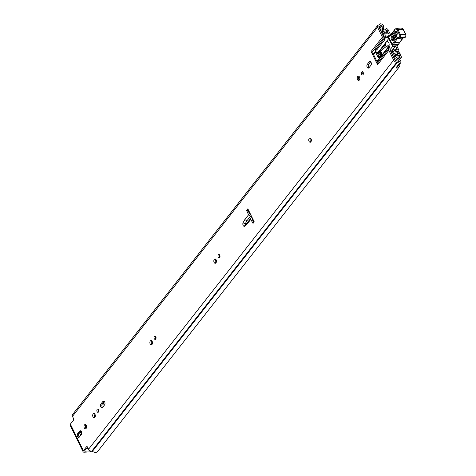 <?xml version="1.0" encoding="UTF-8"?>
<svg xmlns="http://www.w3.org/2000/svg" width="476" height="476" viewBox="0 0 476 476"><rect width="100%" height="100%" fill="white"/><g stroke="black" fill="none" stroke-linecap="round" stroke-linejoin="round"><path stroke-width="0.71" d="M395.996 67.812A2.344 1.523 38.1 0 0 397.085 67.384L400.75 62.713A2.344 1.523 38.1 0 1 399.59 63.141L395.895 67.943A4.95 3.219 38.1 0 0 399.061 67.14A4.95 3.219 38.1 0 0 399.429 66.426A0.976 0.637 38.1 0 0 399.358 65.926A0.976 0.637 38.1 0 0 398.715 65.301M86.073 428.489A2.148 1.309 86.9 0 1 85.638 427.894A2.148 1.309 86.9 0 1 85.876 424.806M86.311 425.401A2.148 1.309 86.9 0 1 86.519 427.615A2.148 1.309 86.9 0 1 85.424 428.828A2.148 1.309 86.9 0 1 84.3 427.972A2.148 1.309 86.9 0 1 84.091 425.752A2.148 1.309 86.9 0 1 85.186 424.538A2.148 1.309 86.9 0 1 86.311 425.401M98.615 411.859A1.66 1.011 86.9 0 1 98.478 409.378M98.526 411.984A1.66 1.011 86.9 0 1 97.967 412.317A1.66 1.011 86.9 0 1 96.937 411.204A1.66 1.011 86.9 0 1 97.223 409.324A1.66 1.011 86.9 0 1 97.782 408.997A1.66 1.011 86.9 0 1 98.812 410.11A1.66 1.011 86.9 0 1 98.526 411.984M94.772 417.404A2.148 1.309 86.9 0 1 94.498 413.805A2.148 1.309 86.9 0 1 94.569 413.715M94.843 417.315A2.148 1.309 86.9 0 1 94.117 417.744A2.148 1.309 86.9 0 1 92.79 416.31A2.148 1.309 86.9 0 1 93.159 413.876A2.148 1.309 86.9 0 1 93.885 413.454A2.148 1.309 86.9 0 1 95.212 414.888A2.148 1.309 86.9 0 1 94.843 417.315M155.795 338.954A1.66 1.011 86.9 0 1 155.658 336.467M155.706 339.079A1.66 1.011 86.9 0 1 155.146 339.406A1.66 1.011 86.9 0 1 154.117 338.293A1.66 1.011 86.9 0 1 154.403 336.419A1.66 1.011 86.9 0 1 154.962 336.086A1.66 1.011 86.9 0 1 155.991 337.198A1.66 1.011 86.9 0 1 155.706 339.079M151.951 344.493A2.148 1.309 86.9 0 1 151.677 340.893A2.148 1.309 86.9 0 1 151.749 340.81M152.022 344.41A2.148 1.309 86.9 0 1 151.297 344.832A2.148 1.309 86.9 0 1 149.964 343.398A2.148 1.309 86.9 0 1 150.339 340.965A2.148 1.309 86.9 0 1 151.065 340.542A2.148 1.309 86.9 0 1 152.391 341.976A2.148 1.309 86.9 0 1 152.022 344.41M219.745 257.403A1.66 1.011 86.9 0 1 219.609 254.922M219.656 257.528A1.66 1.011 86.9 0 1 219.097 257.861A1.66 1.011 86.9 0 1 218.067 256.748A1.66 1.011 86.9 0 1 218.353 254.868A1.66 1.011 86.9 0 1 218.918 254.541A1.66 1.011 86.9 0 1 219.942 255.654A1.66 1.011 86.9 0 1 219.656 257.528M215.902 262.948A2.148 1.309 86.9 0 1 215.628 259.349A2.148 1.309 86.9 0 1 215.699 259.259M215.973 262.859A2.148 1.309 86.9 0 1 215.247 263.287A2.148 1.309 86.9 0 1 213.92 261.854A2.148 1.309 86.9 0 1 214.289 259.42A2.148 1.309 86.9 0 1 215.015 258.998A2.148 1.309 86.9 0 1 216.348 260.431A2.148 1.309 86.9 0 1 215.973 262.859M310.822 141.913A2.148 1.309 86.9 0 1 310.554 138.314A2.148 1.309 86.9 0 1 310.626 138.224M310.899 141.824A2.148 1.309 86.9 0 1 310.173 142.253A2.148 1.309 86.9 0 1 308.841 140.813A2.148 1.309 86.9 0 1 309.21 138.385A2.148 1.309 86.9 0 1 309.935 137.957A2.148 1.309 86.9 0 1 311.268 139.397A2.148 1.309 86.9 0 1 310.899 141.824M359.279 80.129A2.148 1.309 86.9 0 1 359.005 76.529A2.148 1.309 86.9 0 1 359.077 76.446M359.35 80.045A2.148 1.309 86.9 0 1 358.624 80.468A2.148 1.309 86.9 0 1 357.292 79.034A2.148 1.309 86.9 0 1 357.666 76.6A2.148 1.309 86.9 0 1 358.392 76.178A2.148 1.309 86.9 0 1 359.719 77.612A2.148 1.309 86.9 0 1 359.35 80.045M363.123 74.589A1.66 1.011 86.9 0 1 362.986 72.102M363.033 74.714A1.66 1.011 86.9 0 1 362.474 75.041A1.66 1.011 86.9 0 1 361.445 73.929A1.66 1.011 86.9 0 1 361.73 72.054A1.66 1.011 86.9 0 1 362.29 71.721A1.66 1.011 86.9 0 1 363.319 72.834A1.66 1.011 86.9 0 1 363.033 74.714M400.75 62.713A2.344 1.523 38.1 0 0 400.762 61.166A2.344 1.523 38.1 0 0 400.328 60.523L398.168 58.042L397.139 58.578L399.299 61.059A0.649 0.422 -141.9 0 1 398.906 61.749A3.255 2.118 -141.9 0 1 397.978 61.291A2.344 1.523 38.1 0 0 396.401 60.815L396.175 60.827A0.976 0.637 -141.9 0 1 395.02 60.089L390.183 50.224A1.952 1.273 -141.9 0 1 390.011 49.635L389.868 48.094A3.909 2.541 38.1 0 0 389.523 46.922L389.213 46.291L387.875 46.362A1.303 0.791 -93.1 0 0 387.19 45.839A1.303 0.791 -93.1 0 0 386.881 45.97L381.496 50.307A3.255 1.987 86.9 0 0 381.181 50.629L380.455 51.557L380.544 52.134L381.252 52.402A0.649 0.399 -93.1 0 1 381.484 52.646L381.8 53.282A0.672 0.411 -93.1 0 1 381.758 54.21L379.467 57.132A1.952 1.19 -93.1 0 1 378.807 57.519A1.952 1.19 -93.1 0 1 377.783 56.739L375.719 52.515A1.952 1.19 -93.1 0 1 375.594 52.223L373.63 54.728A1.952 1.273 38.1 0 0 373.238 54.157L371.899 52.681A3.909 2.541 -141.9 0 1 371.107 51.533L377.575 64.73A3.909 2.541 -141.9 0 1 377.23 63.558L377.087 62.017A1.952 1.273 38.1 0 0 376.909 61.428L373.63 54.728M383.543 26.263A2.344 1.523 38.1 0 0 383.341 25.609A2.344 1.523 38.1 0 0 380.348 23.854L380.318 23.8A4.95 3.219 -141.9 0 0 379.414 24.478A4.95 3.219 -141.9 0 0 379.17 24.871A0.649 0.422 38.1 0 1 378.878 25.044L378.652 25.055A2.672 1.737 -141.9 0 0 377.599 25.549A2.672 1.737 -141.9 0 0 377.587 27.31L382.401 37.134A3.909 2.541 38.1 0 0 382.984 38.044L384.418 37.967L384.156 37.675A1.952 1.273 -141.9 0 1 383.757 37.104L378.926 27.239A0.976 0.637 -141.9 0 1 378.932 26.591A0.976 0.637 -141.9 0 1 379.318 26.412L379.545 26.4A2.344 1.523 38.1 0 0 380.467 25.972A2.344 1.523 38.1 0 0 380.586 25.781A3.255 2.118 -141.9 0 1 380.746 25.525A3.255 2.118 -141.9 0 1 381.026 25.252A0.649 0.422 -141.9 0 1 382.055 25.859L382.371 28.441L383.858 28.84L383.543 26.263M90.285 450.903L85.055 451.188A0.976 0.44 153.9 0 1 84.633 451.034A0.976 0.44 153.9 0 1 84.74 450.647L87.519 447.095M79.349 437.069A2.148 1.309 86.9 0 1 79.076 433.469L80.938 431.095A2.148 1.309 86.9 0 1 81.009 431.012M102.596 407.426A2.148 1.309 86.9 0 1 102.322 403.827L104.184 401.452A2.148 1.309 86.9 0 1 104.256 401.363M368.965 67.776A2.148 1.309 86.9 0 1 368.692 64.177L370.554 61.803A2.148 1.309 86.9 0 1 370.625 61.719M253.821 222.399A100.936 61.523 86.9 0 1 252.595 220.144L252.768 219.156L252.482 219.519M250.792 214.843L249.495 213.819A100.936 61.523 86.9 0 1 247.972 210.315L248.347 209.839M254.238 221.87L253.018 223.422A100.936 61.523 86.9 0 1 250.798 219.347L247.187 223.958A3.386 2.065 -93.1 0 1 246.925 224.238L244.872 226.064A2.213 1.351 86.9 0 1 243.135 225.434A2.213 1.351 86.9 0 1 243.159 222.56L244.837 219.579L248.579 214.807A100.936 61.523 86.9 0 1 246.633 210.386L247.853 208.833L254.238 221.87M79.421 436.986A2.148 1.309 86.9 0 1 78.695 437.408A2.148 1.309 86.9 0 1 77.362 435.974A2.148 1.309 86.9 0 1 77.737 433.541L79.593 431.173A2.148 1.309 86.9 0 1 80.319 430.744A2.148 1.309 86.9 0 1 81.652 432.178A2.148 1.309 86.9 0 1 81.283 434.612L79.421 436.986M102.846 401.524A2.148 1.309 86.9 0 1 103.572 401.101A2.148 1.309 86.9 0 1 104.898 402.535A2.148 1.309 86.9 0 1 104.53 404.963L102.667 407.337A2.148 1.309 86.9 0 1 101.941 407.765A2.148 1.309 86.9 0 1 100.614 406.325A2.148 1.309 86.9 0 1 100.983 403.898L102.846 401.524L104.184 401.452M369.037 67.693A2.148 1.309 86.9 0 1 368.311 68.116A2.148 1.309 86.9 0 1 366.984 66.682A2.148 1.309 86.9 0 1 367.353 64.248L369.215 61.874A2.148 1.309 86.9 0 1 369.941 61.452A2.148 1.309 86.9 0 1 371.268 62.886A2.148 1.309 86.9 0 1 370.899 65.319L369.037 67.693M399.62 63.195A4.95 3.219 -141.9 0 1 397.502 62.302A0.649 0.422 38.1 0 0 397.067 62.172L396.841 62.183A2.672 1.737 -141.9 0 1 393.676 60.16L388.862 50.337L377.575 64.73M87.322 446.821L86.418 446.869L83.395 450.718A2.672 1.208 153.9 0 0 83.116 451.778L70.085 425.187A2.672 1.208 -26.1 0 1 70.371 424.128L73.393 420.272A1.303 0.791 86.9 0 0 73.488 418.452L72.465 416.369L377.587 27.31M86.418 446.869A1.303 0.791 86.9 0 1 86.858 446.613A1.303 0.791 86.9 0 1 87.536 447.131L88.56 449.219A2.672 1.737 38.1 0 0 91.719 451.242L91.951 451.23A0.649 0.422 -141.9 0 1 92.386 451.361A4.95 3.219 38.1 0 0 97.663 451.456L399.061 67.14M248.579 214.807L250.566 216.11A100.936 61.523 -93.1 0 0 251.459 217.937L250.792 218.246L250.798 219.347M246.633 210.386L247.972 210.315M376.909 61.428L388.202 47.035L387.875 46.362M388.202 47.035A1.952 1.273 -141.9 0 1 388.374 47.618L377.087 62.017M377.23 63.558L388.517 49.159L388.374 47.618M388.517 49.159A3.909 2.541 38.1 0 0 388.862 50.337M384.418 37.967L384.727 39.764L383.287 39.841L375.475 49.801L375.594 52.223M383.287 39.841L382.984 38.044M387.19 45.839L388.529 45.767A1.303 0.791 86.9 0 1 389.213 46.291M384.727 39.764L376.915 49.724L376.95 52.193A1.952 1.19 -93.1 0 0 377.057 52.437L379.128 56.662A1.952 1.19 -93.1 0 0 379.461 57.144M377.599 25.549L72.483 414.608A2.672 1.737 38.1 0 0 72.465 416.369M83.116 451.778A2.672 1.208 153.9 0 0 84.258 452.2L90.137 451.879L90.749 451.099M91.017 451.171L90.648 451.641A1.303 0.845 -141.9 0 1 90.137 451.879M383.162 29.732L383.858 28.84M381.853 29.101L382.371 28.441M395.526 60.636L397.139 58.578M250.566 216.11L246.907 220.781L245.277 223.672A0.524 0.315 -93.1 0 0 245.366 224.482M246.907 220.781L244.837 219.579M392.456 52.277L393.17 51.36L392.89 51.188A0.976 0.637 38.1 0 1 392.373 49.986L390.957 51.795L392.373 49.986A4.462 2.904 -141.9 0 1 396.99 50.004L397.329 49.79L395.61 46.279M393.17 51.36L393.527 51.331A2.767 1.803 -141.9 0 1 393.694 51.045A2.767 1.803 -141.9 0 1 396.567 51.045A2.017 1.315 38.1 0 0 398.662 51.051A2.017 1.315 38.1 0 0 398.668 49.718L396.805 45.904M390.219 35.164A2.017 1.315 38.1 0 0 389.1 35.522A2.017 1.315 38.1 0 0 389.017 35.64A2.767 1.803 -141.9 0 1 388.91 35.807A2.767 1.803 -141.9 0 1 388.481 36.152M388.118 36.277A2.767 1.803 -141.9 0 1 385.875 35.7L385.399 35.896A0.976 0.637 38.1 0 0 386.06 37.098L384.828 38.669M388.208 37.675A4.462 2.904 -141.9 0 1 386.06 37.098M392.682 49.677L395.354 46.624A1.303 0.791 -93.1 0 0 395.627 46.243A0.649 0.399 86.9 0 1 395.52 45.976M395.627 46.243L392.795 46.398A0.649 0.399 86.9 0 1 392.67 46.077M381.889 53.633L380.11 53.734L380.526 52.17L379.562 51.717L379.069 53.77L379.277 50.861L380.83 51.075M390.909 51.706L392.016 50.444M390.011 49.647L392.516 46.779L395.354 46.624M382.496 49.498A3.255 1.987 86.9 0 1 383.079 48.481M388.719 38.645L385.024 43.155L385.518 45.149L382.627 47.624L383.281 48.867M392.516 46.779A1.303 0.791 -93.1 0 0 392.795 46.398M380.11 53.734A1.303 0.791 86.9 0 1 379.556 54.163A1.303 0.791 86.9 0 1 379.372 54.139L379.223 54.091M379.562 51.717L379.199 51.075M396.889 35.724L393.634 40.21C391.397 40.966 390.683 39.609 391.498 36.146L394.753 31.66C396.99 30.904 397.704 32.261 396.889 35.724A0.976 0.619 -144.1 0 1 396.871 35.111C397.246 33.844 397.139 32.82 396.538 32.029L395.604 32.338L392.349 36.825C391.819 39.086 392.283 39.972 393.747 39.478A0.976 0.619 -144.1 0 0 393.616 39.597L393.468 39.752M393.712 39.46L393.182 37.063L396.805 32.291M398.602 37.842A2.606 1.589 -93.1 0 0 398.412 37.836A2.606 1.589 -93.1 0 0 397.484 38.407L392.462 45.732A3.255 1.553 152.3 0 0 392.522 45.886A3.255 1.553 152.3 0 0 392.605 46.005L397.406 45.744A0.649 0.411 35.9 0 0 397.668 45.619A0.649 0.649 0 0 1 397.18 45.886A0.649 0.399 -93.1 0 0 397.406 45.744L402.642 38.128A2.606 1.589 86.9 0 1 402.976 37.782M394.771 29.613A0.649 0.321 22.8 0 0 394.503 29.75L396.252 28.304A3.255 1.987 86.9 0 1 397.942 29.589L400.477 34.665L405.635 34.385L405.849 34.76L403.101 29.304A3.255 1.987 -93.1 0 0 401.411 28.024L403.38 29.411L405.915 34.492L405.701 36.961A0.649 0.411 35.9 0 0 405.742 36.878M398.293 44.524L393.134 44.809L392.397 44.429L388.398 36.747L387.654 36.581L388.684 36.105A0.649 0.512 78.9 0 0 388.285 36.64M399.685 42.209L394.533 42.489L393.735 42.031L396.704 37.931A3.255 1.987 86.9 0 1 398.388 37.301A2.148 1.309 -93.1 0 0 399.507 36.884L399.608 36.741A1.172 0.714 -93.1 0 0 399.661 35.093L397.127 30.006A2.606 1.589 -93.1 0 0 394.586 30.03L394.396 30.488A37.759 23.015 86.9 0 1 389.779 36.003A7.164 4.367 86.9 0 1 388.398 36.747M404.445 37.699A2.802 1.708 -93.1 0 0 405.439 37.086A0.649 0.411 35.9 0 0 405.701 36.961L404.445 37.699L399.293 37.979A2.802 1.708 86.9 0 1 398.834 37.907A0.649 0.5 -68.9 0 1 398.674 37.884L399.293 37.979A2.802 1.708 86.9 0 0 400.286 37.366L400.393 37.217A1.821 1.113 86.9 0 0 400.477 34.665L399.661 35.093M394.598 30.018L394.396 30.488L394.598 30.018M392.462 45.732L392.397 44.429M392.522 45.886L387.654 36.581M397.281 33.249L394.033 37.741L394.402 38.437L397.032 34.807M388.969 45.952A2.927 1.785 -93.1 0 0 388.749 42.727A2.927 1.785 -93.1 0 0 387.214 41.555A2.927 1.785 -93.1 0 0 385.721 43.209A2.927 1.785 -93.1 0 0 386 46.231A2.927 1.785 -93.1 0 0 386.173 46.535M381.026 54.086A2.606 1.589 -93.1 0 0 380.419 55.924L379.55 54.169L381.847 54.044M103.096 402.845A0.583 0.381 -141.9 0 1 103.167 402.958L104.298 405.266M376.855 51.908L377.391 52.247A2.017 1.315 -141.9 0 1 378.414 53.366L379.045 53.705M394.973 57.031L393.908 55.014L392.771 55.073L393.741 57.049A1.499 0.976 38.1 0 0 394.919 58.084A1.499 0.976 38.1 0 0 396.109 57.911A1.499 0.976 38.1 0 0 396.175 57.804A3.189 2.077 -141.9 0 1 396.318 57.578A3.189 2.077 -141.9 0 1 399.685 57.614A1.499 0.976 38.1 0 0 401.262 57.626A1.499 0.976 38.1 0 0 401.268 56.638L400.31 54.681A1.499 0.976 38.1 0 0 399.132 53.645A1.499 0.976 38.1 0 0 397.948 53.824A1.499 0.976 38.1 0 0 397.871 53.955A2.701 1.761 -141.9 0 1 397.728 54.187A2.701 1.761 -141.9 0 1 394.812 54.121A1.499 0.976 38.1 0 0 393.795 53.806L393.253 53.377L397.906 52.681L396.347 54.681M394.985 57.019A4.623 3.011 -141.9 0 1 395.193 56.692A4.623 3.011 -141.9 0 1 400.066 56.745L399.072 54.704A4.135 2.689 -141.9 0 1 398.852 55.073A4.135 2.689 -141.9 0 1 394.396 54.966L394.098 54.966A1.696 1.101 -141.9 0 1 392.093 53.687L391.927 53.77M388.327 36.2L389.19 35.093A1.755 1.142 38.1 0 0 390.011 34.772A1.755 1.142 38.1 0 0 390.1 34.629L389.999 32.927L389.493 32.6L388.731 33.951L383.656 33.784L383.4 33.385L383.757 33.32A1.499 0.976 38.1 0 0 384.346 33.046A1.499 0.976 38.1 0 0 384.43 32.915A2.701 1.761 -141.9 0 1 384.572 32.683A2.701 1.761 -141.9 0 1 387.482 32.749A1.499 0.976 38.1 0 0 389.094 32.79A1.499 0.976 38.1 0 0 389.1 31.797L388.142 29.839A1.499 0.976 38.1 0 0 386.964 28.804A1.499 0.976 38.1 0 0 385.78 28.982A1.499 0.976 38.1 0 0 385.709 29.09A3.189 2.077 -141.9 0 1 385.566 29.316A3.189 2.077 -141.9 0 1 382.198 29.28A1.499 0.976 38.1 0 0 380.622 29.262A1.499 0.976 38.1 0 0 380.616 30.25L381.585 32.231L382.662 32.237M382.168 33.861L382.264 33.617A1.696 1.101 -141.9 0 1 382.27 32.499A1.696 1.101 -141.9 0 1 382.936 32.19L383.222 32.16A4.135 2.689 -141.9 0 1 383.442 31.797A4.135 2.689 -141.9 0 1 387.898 31.904L386.905 29.869A4.623 3.011 -141.9 0 1 386.69 30.202A4.623 3.011 -141.9 0 1 381.817 30.149L382.716 32.166M98.883 410.913L98.312 409.747M94.069 415.941L95.123 414.59M85.371 427.026L86.43 425.681M94.183 414.412L94.659 413.805M85.484 425.502L85.966 424.889M81.717 432.541L81.045 431.161A0.583 0.381 38.1 0 0 80.974 431.048M399.792 54.038L400.09 53.52L398.555 51.896A1.755 1.142 38.1 0 0 397.252 51.545L392.593 52.241A1.63 1.059 38.1 0 0 392.063 52.533A1.63 1.059 38.1 0 0 392.057 53.604M389.19 35.093L384.114 34.932A1.63 1.059 38.1 0 1 382.299 33.695M87.007 447.755L87.132 448.017A1.499 0.976 38.1 0 0 88.506 449.112M93.242 451.831A1.952 1.273 -141.9 0 1 91.945 451.23L397.067 62.172M378.236 54.853A0.649 0.422 38.1 0 0 378.539 54.913L378.372 55.127M379.699 56.84L378.539 54.913M388.446 33.939L389.493 32.6M399.917 53.877L397.906 52.681M95.301 415.405L95.259 415.316A1.755 0.797 -26.1 0 1 95.242 415.001M378.45 55.281L378.747 54.901M79.593 431.173L80.938 431.095L81.741 432.738M81.497 434.261L80.325 431.875M79.563 432.845L80.753 435.284M94.546 417.154L95.236 416.274L94.688 415.149M94.73 416.916L94.528 416.506L95.129 416.048M94.212 416.524L94.528 416.506M101.924 404.737L103.06 402.886M102.197 404.005L102.507 403.993M398.793 61.701L399.299 61.059M381.026 25.252L380.502 25.924M371.107 51.533L382.401 37.134M70.371 424.128L83.395 450.718M88.56 449.219L393.676 60.16M383.174 38.306L371.899 52.681M373.238 54.157L375.338 51.479M378.908 27.203L379.545 26.4M378.848 27.007L379.318 26.412M92.386 451.361L397.502 62.302M91.719 451.242L396.841 62.183M85.055 451.188L84.77 450.605M379.717 28.846L382.055 25.859M369.215 61.874L370.554 61.803M367.353 64.248L368.692 64.177M100.983 403.898L102.322 403.827M77.737 433.541L79.076 433.469M379.128 56.662L377.783 56.739M377.057 52.437L375.719 52.515M376.915 49.724L375.475 49.801M245.277 223.672A1.696 0.97 -150.6 0 1 243.159 222.56M247.163 222.875A1.696 1.208 48.3 0 0 247.139 222.899L245.086 224.726A1.696 1.208 48.3 0 0 244.872 226.064M250.792 218.246L247.139 222.899A1.696 1.208 48.3 0 0 246.925 224.238M247.193 222.839A1.696 1.101 38.1 0 0 247.187 223.958M215.158 260.896L216.074 259.735M219.388 255.511L219.722 255.082M378.2 53.003L379.086 51.878M379.919 50.813L385.239 44.03M396.032 51.729L396.567 51.045M388.779 35.95L389.017 35.64M384.072 37.586L385.399 35.896M392.89 51.188L391.516 52.943M380.639 52.699L381.49 52.652M394.753 31.66A0.976 0.619 -144.1 0 0 395.604 32.338L396.431 32.57A0.976 0.619 35.9 0 1 397.115 33.011M396.93 45.767A0.649 0.399 -93.1 0 0 397.18 45.886L392.819 46.124M397.127 30.006A0.649 0.297 153.5 0 1 397.942 29.589L403.101 29.304A0.649 0.297 -26.5 0 1 403.38 29.411M399.507 36.884A0.649 0.411 -144.1 0 0 400.286 37.366L405.546 36.938A1.821 1.113 -93.1 0 0 405.635 34.385M399.608 36.741A0.649 0.411 -144.1 0 0 400.393 37.217L405.546 36.938A0.649 0.411 35.9 0 0 405.808 36.813M396.704 37.931A0.649 0.411 -144.1 0 0 397.484 38.407L402.642 38.128A0.649 0.411 35.9 0 0 402.952 37.8M392.367 44.298L393.735 42.031M398.412 37.836L398.674 37.884A0.649 0.5 -68.9 0 1 398.388 37.301M394.324 30.172L394.503 29.75A0.649 0.321 22.8 0 0 394.586 30.03M390.088 35.397A0.649 0.464 48.5 0 0 389.779 36.003M388.737 36.099A0.649 0.512 78.9 0 0 388.684 36.105L389.862 35.486L394.342 30.143M387.815 36.473A6.509 3.969 86.9 0 1 388.606 36.128M394.033 37.741A0.976 0.619 35.9 0 0 393.182 37.063M393.634 40.21A0.976 0.619 -144.1 0 1 393.616 39.597L396.871 35.111A0.976 0.619 -144.1 0 1 396.996 34.992M392.349 36.825A0.976 0.619 -144.1 0 1 391.498 36.146M103.167 402.958L104.345 401.452M151.362 341.5L151.838 340.893M253.595 221.989L254.029 221.435M310.233 138.921L310.715 138.308M358.69 77.136L359.166 76.529M368.376 64.784L370.715 61.803M248.121 210.666L248.508 210.172M253.714 222.209L254.136 221.667M248.793 212.236L249.24 211.665M250.293 214.646L250.543 214.325M398.787 58.756L399.685 57.614M385.382 29.512L385.709 29.09M383.24 36.045L384.114 34.932M87.132 448.017L87.649 447.357M397.531 54.383L397.871 53.955M386.595 33.879L387.482 32.749M383.472 33.689L383.757 33.32M398.222 55.96L399.18 54.746M394.08 55.371L394.396 54.966M394.063 55.323L394.354 54.954M386.054 31.118L387.006 29.905M396.633 54.686L398.15 52.747M379.134 27.668L380.467 25.972M378.979 25.026L379.414 24.478M252.464 219.65L252.887 219.115M215.342 259.866L215.771 259.325M377.873 52.628L379.241 50.884M379.271 50.843L385.09 43.423M388.731 35.992L389.1 35.522M398.162 51.688L398.662 51.051M379.265 50.849L380.062 50.801M403.565 37.556L399.941 42.084M399.953 42.078L398.561 44.387M398.549 44.405L397.668 45.619M396.252 28.304L401.411 28.024M387.833 41.519L387.214 41.555M379.027 53.633L378.688 53.723M399.626 59.714L401.262 57.626M397.478 54.425L397.948 53.824M380.187 29.815L380.622 29.262M385.334 29.548L385.78 28.982M388.196 33.933L389.094 32.79M383.769 33.784L384.346 33.046M394.925 57.031L395.193 56.692M398.168 55.948L398.852 55.073M385.982 31.107L386.69 30.202M383.144 32.178L383.442 31.797M381.8 33.1L382.27 32.499M390.011 34.772L389.689 35.176M391.605 53.116L392.063 52.533"/></g></svg>

